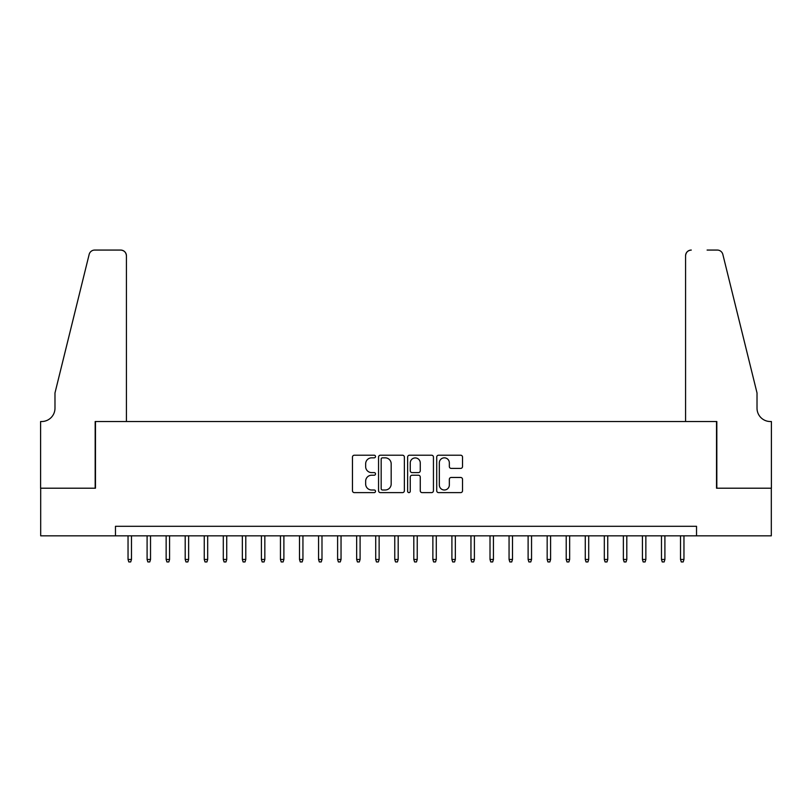 <?xml version="1.0" encoding="UTF-8"?>
<svg xmlns="http://www.w3.org/2000/svg" width="812" height="812" viewBox="0 0 812 812"><rect width="100%" height="100%" fill="white"/><g stroke="black" fill="none" stroke-linecap="round" stroke-linejoin="round"><path stroke-width="1.22" d="M375.52 456.527A1.309 1.309 0 0 0 374.21 455.217L354.337 455.217A1.868 1.868 0 0 0 352.469 457.085L352.469 490.742A1.868 1.868 0 0 0 354.337 492.62L374.21 492.62A1.309 1.309 0 0 0 375.52 491.311A1.309 1.309 0 0 0 374.21 490.001L371.642 490.001A5.989 5.989 0 0 1 365.654 484.013L365.654 481.212A5.989 5.989 0 0 1 371.642 475.223L374.21 475.223A1.309 1.309 0 0 0 375.52 473.914A1.309 1.309 0 0 0 374.21 472.604L371.642 472.604A5.989 5.989 0 0 1 365.654 466.626L365.654 463.814A5.989 5.989 0 0 1 371.642 457.836L374.21 457.836A1.309 1.309 0 0 0 375.52 456.527M460.648 468.402A1.868 1.868 0 0 0 462.525 466.535L462.525 457.085A1.868 1.868 0 0 0 460.648 455.217L438.582 455.217A1.868 1.868 0 0 0 436.714 457.085L436.714 490.742A1.868 1.868 0 0 0 438.582 492.62L460.648 492.62A1.868 1.868 0 0 0 462.525 490.742L462.525 479.344A1.868 1.868 0 0 0 460.648 477.466L451.208 477.466A1.868 1.868 0 0 0 449.34 479.344L449.34 484.997A5.004 5.004 0 0 1 444.337 490.001A5.004 5.004 0 0 1 439.333 484.997L439.333 462.84A5.004 5.004 0 0 1 444.337 457.836A5.004 5.004 0 0 1 449.34 462.84L449.34 466.535A1.868 1.868 0 0 0 451.208 468.402L460.648 468.402M115.466 535.829L40.691 535.829L40.691 488.205L95.471 488.205L95.471 421.529L716.529 421.529L716.529 488.205L771.309 488.205L771.309 535.829L696.534 535.829L696.534 526.308L115.466 526.308L115.466 535.829L696.534 535.829M404.366 457.085A1.868 1.868 0 0 0 402.498 455.217L380.432 455.217A1.868 1.868 0 0 0 378.554 457.085L378.554 490.742A1.868 1.868 0 0 0 380.432 492.62L402.498 492.62A1.868 1.868 0 0 0 404.366 490.742L404.366 457.085M409.502 455.217L431.568 455.217A1.868 1.868 0 0 1 433.446 457.085L433.446 490.742A1.868 1.868 0 0 1 431.568 492.62L422.128 492.62A1.868 1.868 0 0 1 420.261 490.742L420.261 477.101A1.868 1.868 0 0 0 418.393 475.223L412.12 475.223A1.868 1.868 0 0 0 410.253 477.101L410.253 491.311A1.309 1.309 0 0 1 408.943 492.62A1.309 1.309 0 0 1 407.634 491.311L407.634 457.085A1.868 1.868 0 0 1 409.502 455.217M382.482 457.836A1.309 1.309 0 0 0 381.173 459.145L381.173 488.692A1.309 1.309 0 0 0 382.482 490.001L385.192 490.001A5.989 5.989 0 0 0 391.181 484.013L391.181 463.814A5.989 5.989 0 0 0 385.192 457.836L382.482 457.836M420.261 462.931A5.004 5.004 0 0 0 415.257 457.927A5.004 5.004 0 0 0 410.253 462.931L410.253 470.737A1.868 1.868 0 0 0 412.12 472.604L418.393 472.604A1.868 1.868 0 0 0 420.261 470.737L420.261 462.931M131.473 559.458L130.712 561.934L128.803 561.934L128.042 559.458L131.473 559.458L131.473 535.829M128.042 559.458L128.042 535.829M126.428 421.529L126.428 255.78A5.714 5.714 0 0 0 120.714 250.066L94.71 250.066A5.714 5.714 0 0 0 89.158 254.41L54.983 392.947L54.983 408.192A13.337 13.337 0 0 1 41.645 421.529L40.6 421.529L40.6 488.205L95.177 488.205L95.177 421.529L126.428 421.529L126.428 255.78C126.063 252.339 124.155 250.431 120.714 250.066L104.9 250.066M89.158 254.41C90.609 251.284 90.609 251.284 89.158 254.41C90.609 251.284 90.609 251.284 89.158 254.41M54.983 408.192A13.337 13.337 0 0 1 41.645 421.529M685.572 421.529L685.572 255.78L685.572 421.529L716.823 421.529L716.823 488.205L771.4 488.205L771.4 421.529L770.355 421.529A13.337 13.337 0 0 1 757.017 408.192A13.337 13.337 0 0 0 770.355 421.529M746.543 350.469L722.842 254.41L757.017 392.947L757.017 408.192M707.1 250.066L717.29 250.066A5.714 5.714 0 0 1 722.842 254.41C721.391 251.284 721.391 251.284 722.842 254.41C721.391 251.284 721.391 251.284 722.842 254.41M691.286 250.066A5.714 5.714 0 0 0 685.572 255.78C685.937 252.339 687.845 250.431 691.286 250.066M150.524 559.458L149.763 561.934L147.855 561.934L147.094 559.458L150.524 559.458L150.524 535.829M147.094 559.458L147.094 535.829M169.576 559.458L168.815 561.934L166.907 561.934L166.145 559.458L169.576 559.458L169.576 535.829M166.145 559.458L166.145 535.829M188.628 559.458L187.866 561.934L185.958 561.934L185.197 559.458L188.628 559.458L188.628 535.829M185.197 559.458L185.197 535.829M207.679 559.458L206.918 561.934L205.01 561.934L204.248 559.458L207.679 559.458L207.679 535.829M204.248 559.458L204.248 535.829M226.731 559.458L225.969 561.934L224.061 561.934L223.3 559.458L226.731 559.458L226.731 535.829M223.3 559.458L223.3 535.829M245.782 559.458L245.021 561.934L243.113 561.934L242.352 559.458L245.782 559.458L245.782 535.829M242.352 559.458L242.352 535.829M264.834 559.458L264.073 561.934L262.164 561.934L261.403 559.458L264.834 559.458L264.834 535.829M261.403 559.458L261.403 535.829M283.885 559.458L283.124 561.934L281.216 561.934L280.455 559.458L283.885 559.458L283.885 535.829M280.455 559.458L280.455 535.829M302.937 559.458L302.176 561.934L300.267 561.934L299.506 559.458L302.937 559.458L302.937 535.829M299.506 559.458L299.506 535.829M321.988 559.458L321.227 561.934L319.319 561.934L318.558 559.458L321.988 559.458L321.988 535.829M318.558 559.458L318.558 535.829M341.04 559.458L340.279 561.934L338.371 561.934L337.609 559.458L341.04 559.458L341.04 535.829M337.609 559.458L337.609 535.829M360.092 559.458L359.32 561.934L357.422 561.934L356.661 559.458L360.092 559.458L360.092 535.829M356.661 559.458L356.661 535.829M379.133 559.458L378.372 561.934L376.474 561.934L375.712 559.458L379.133 559.458L379.133 535.829M375.712 559.458L375.712 535.829M398.184 559.458L397.423 561.934L395.525 561.934L394.764 559.458L398.184 559.458L398.184 535.829M394.764 559.458L394.764 535.829M417.236 559.458L416.475 561.934L414.577 561.934L413.815 559.458L417.236 559.458L417.236 535.829M413.815 559.458L413.815 535.829M436.288 559.458L435.526 561.934L433.628 561.934L432.867 559.458L436.288 559.458L436.288 535.829M432.867 559.458L432.867 535.829M455.339 559.458L454.578 561.934L452.68 561.934L451.908 559.458L455.339 559.458L455.339 535.829M451.908 559.458L451.908 535.829M474.391 559.458L473.629 561.934L471.721 561.934L470.96 559.458L474.391 559.458L474.391 535.829M470.96 559.458L470.96 535.829M493.442 559.458L492.681 561.934L490.773 561.934L490.012 559.458L493.442 559.458L493.442 535.829M490.012 559.458L490.012 535.829M512.494 559.458L511.733 561.934L509.824 561.934L509.063 559.458L512.494 559.458L512.494 535.829M509.063 559.458L509.063 535.829M531.545 559.458L530.784 561.934L528.876 561.934L528.115 559.458L531.545 559.458L531.545 535.829M528.115 559.458L528.115 535.829M550.597 559.458L549.836 561.934L547.927 561.934L547.166 559.458L550.597 559.458L550.597 535.829M547.166 559.458L547.166 535.829M569.648 559.458L568.887 561.934L566.979 561.934L566.218 559.458L569.648 559.458L569.648 535.829M566.218 559.458L566.218 535.829M588.7 559.458L587.939 561.934L586.031 561.934L585.269 559.458L588.7 559.458L588.7 535.829M585.269 559.458L585.269 535.829M607.752 559.458L606.99 561.934L605.082 561.934L604.321 559.458L607.752 559.458L607.752 535.829M604.321 559.458L604.321 535.829M626.803 559.458L626.042 561.934L624.134 561.934L623.372 559.458L626.803 559.458L626.803 535.829M623.372 559.458L623.372 535.829M645.855 559.458L645.093 561.934L643.185 561.934L642.424 559.458L645.855 559.458L645.855 535.829M642.424 559.458L642.424 535.829M664.906 559.458L664.145 561.934L662.237 561.934L661.476 559.458L664.906 559.458L664.906 535.829M661.476 559.458L661.476 535.829M683.958 559.458L683.196 561.934L681.288 561.934L680.527 559.458L683.958 559.458L683.958 535.829M680.527 559.458L680.527 535.829"/></g></svg>

